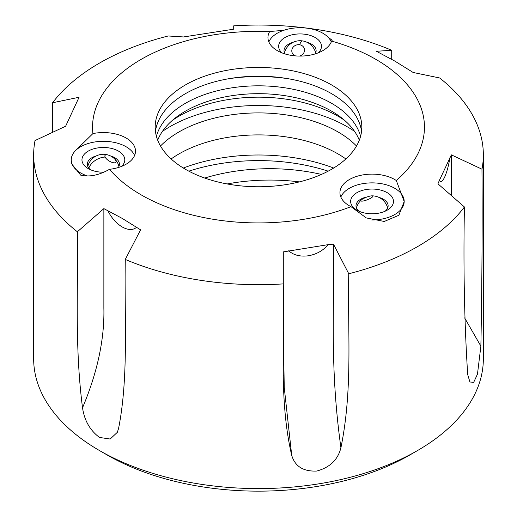 <?xml version="1.0" encoding="UTF-8"?>
<svg xmlns="http://www.w3.org/2000/svg" width="517" height="517" viewBox="0 0 517 517"><rect width="100%" height="100%" fill="white"/><g stroke="black" fill="none" stroke-linecap="round" stroke-linejoin="round"><path stroke-width="0.78" d="M283.704 30.329L269.693 31.518A32.119 18.547 0 0 0 267.948 37.547A32.119 18.547 0 0 0 277.358 50.66A32.119 18.547 0 0 0 309.45 55.28A32.119 18.547 0 0 0 331.597 41.089L332.185 40.274L328.056 37.192M134.588 155.481A32.119 18.547 0 0 0 134.394 155.048A32.119 18.547 0 0 0 99.18 141.464A32.119 18.547 0 0 0 71.249 159.85L71.249 163.307L80.658 175.134C89.37 177.202 98.986 175.263 109.507 169.311A32.119 18.547 0 0 0 135.493 151.106A32.119 18.547 0 0 0 126.083 137.994A32.119 18.547 0 0 0 92.924 133.573L75.728 150.402M396.3 180.504A32.119 18.547 0 0 0 394.775 179.561A32.119 18.547 0 0 0 359.774 175.541A32.119 18.547 0 0 0 339.94 192.673A32.119 18.547 0 0 0 349.35 205.785A32.119 18.547 0 0 0 350.985 206.664L366.288 217.922L384.26 221.47L398.859 215.266L404.184 201.52L396.3 180.504A165.957 95.813 0 0 0 375.846 59.358A165.957 95.813 0 0 0 331.597 41.089M227.131 183.949A139.189 80.361 180 0 1 299.375 181.894M321.425 174.423A139.189 80.361 0 0 0 204.719 178.042M157.704 140.223A103.322 59.649 180 0 1 229.761 96.039A103.322 59.649 180 0 1 331.559 111.155A103.322 59.649 180 0 1 359.296 140.223M156.412 136.288A103.322 59.649 180 0 1 226.446 88.762A103.322 59.649 180 0 1 331.559 103.29A103.322 59.649 180 0 1 360.588 136.288M344.503 120.274A112.422 64.909 0 0 0 337.995 116.183A112.422 64.909 0 0 0 172.497 120.274M354.591 131.415A125.269 72.322 0 0 0 347.081 126.671A125.269 72.322 0 0 0 162.409 131.415M287.937 78.674A119.382 68.923 0 0 0 229.063 78.674M171.133 158.958A112.422 64.909 180 0 1 337.995 153.911A112.422 64.909 180 0 1 345.867 158.958M160.503 146.007A112.422 64.909 180 0 1 337.995 131.919A112.422 64.909 180 0 1 356.497 146.007M183.322 168.031A136.436 78.771 180 0 1 333.678 168.031M188.828 171.159A141.865 81.906 180 0 1 328.172 171.159M109.507 169.311A165.957 95.813 0 0 0 141.154 194.864A165.957 95.813 0 0 0 350.985 206.664M82.526 407.784C84.394 420.541 90.055 430.428 99.51 437.453L110.173 439.023L117.327 432.328L118.542 428.58C128.927 376.525 124.209 316.404 125.288 259.444L140.585 229.826L122.225 218.407L103.865 208.622L103.865 308.093C104.576 339.1 97.461 372.33 82.526 407.784C74.5 345.104 78.241 289.869 77.369 231.778L103.865 208.622M125.288 259.444A224.843 129.812 0 0 0 283.297 283.891L283.297 251.902L328.075 244.664L333.459 244.14L348.762 273.764A224.843 129.812 0 0 0 464.434 206.981L437.931 183.826L439.379 180.401L451.373 154.867L481.973 169.188A224.843 129.812 0 0 0 483.343 154.867A224.843 129.812 0 0 0 439.631 77.964L413.135 72.47L394.775 61.051L376.415 51.273L391.712 50.291A224.843 129.812 0 0 0 233.703 25.85L233.703 29.191L183.541 36.953L168.238 35.977A224.843 129.812 0 0 0 52.566 102.76L79.069 97.267L65.627 126.232L35.027 140.553A224.843 129.812 0 0 0 33.657 154.867A224.843 129.812 0 0 0 77.369 231.778M417.49 450.566L409.923 454.941A214.135 123.628 0 0 1 107.084 454.941A214.135 123.628 0 0 0 107.084 454.941A214.135 123.628 0 0 0 107.077 454.941L99.51 450.566A224.843 129.812 0 0 0 417.49 450.566A224.843 129.812 0 0 0 483.343 358.779L483.343 154.867M464.434 206.981C463.277 266.358 464.363 322.22 467.691 374.567L469.921 382.005L473.701 382.309L477.462 374.172L480.875 346.157C482.012 284.201 482.374 225.212 481.973 169.188M283.297 328.935L284.247 387.543L291.717 455.367C295.045 466.418 303.389 471.646 316.747 471.045C329.878 467.504 337.937 459.742 340.916 447.754C353.059 388.196 347.463 331.513 348.762 273.764M291.717 455.367C278.715 399.699 284.673 341.226 283.297 283.891M361.545 131.48A103.322 59.649 0 0 0 331.559 93.674A103.322 59.649 0 0 0 222.484 79.941A103.322 59.649 0 0 0 155.455 131.48M185.441 169.292A103.322 59.649 180 0 1 155.178 127.111A103.322 59.649 180 0 1 218.962 71.999A103.322 59.649 180 0 1 331.559 84.93A103.322 59.649 180 0 1 361.822 127.111A103.322 59.649 180 0 1 298.038 182.223A103.322 59.649 180 0 1 185.441 169.292M283.646 375.122A173.983 100.453 180 0 1 283.303 375.148M33.657 154.867L33.657 358.779A224.843 129.812 0 0 0 99.51 450.566L107.077 454.941M52.566 132.339L52.566 102.76M391.712 59.306L391.712 50.291M269.693 31.518A165.957 95.813 0 0 0 92.924 133.573M284.046 383.976A163.282 94.268 180 0 1 283.4 384.034M136.643 227.234C133.076 230.33 128.268 230.246 122.225 226.989C116.183 223.266 111.375 217.799 107.807 210.593M340.916 447.754C329.394 364.905 334.635 308.378 333.459 244.14M328.075 244.664C323.203 250.571 316.637 254.274 308.378 255.786C300.125 256.833 293.559 255.152 288.693 250.758M480.875 346.157L464.621 317.89M451.36 195.555L451.373 154.867M449.932 157.666C448.627 165.627 446.869 172.109 444.659 177.111C442.442 181.641 440.684 182.74 439.379 180.401M281.914 52.844A21.417 12.363 180 0 1 282.851 38.937A21.417 12.363 180 0 1 305.612 34.348A21.417 12.363 180 0 1 318.22 52.844M315.092 53.936A16.059 9.274 0 0 0 316.126 50.66A16.059 9.274 0 0 0 307.014 42.304M331.281 41.916A32.119 18.547 0 0 0 308.378 28.377A32.119 18.547 0 0 0 268.853 41.916M295.55 55.907A6.424 5.745 163.2 0 1 292.015 52.333A6.424 5.745 163.2 0 1 299.601 44.753A6.424 5.745 163.2 0 1 304.313 48.617A6.424 5.745 163.2 0 1 299.408 56.088M293.12 42.304A16.059 9.274 0 0 0 284.007 50.66A16.059 9.274 0 0 0 285.041 53.936M387.207 210.16A21.417 12.363 180 0 1 356.924 210.16A21.417 12.363 180 0 1 356.924 192.673A21.417 12.363 180 0 1 387.207 192.673A21.417 12.363 180 0 1 387.207 210.16L387.207 210.16M367.018 196.983A16.059 9.274 0 0 0 360.704 199.232A16.059 9.274 0 0 0 356 205.792A16.059 9.274 0 0 0 359.089 211.253M371.717 219.964A32.119 18.547 0 0 0 394.775 214.529A32.119 18.547 0 0 0 404.184 201.417A32.119 18.547 0 0 0 384.357 184.285A32.119 18.547 0 0 0 349.35 188.304A32.119 18.547 0 0 0 340.845 197.048M370.792 198.147A6.424 1.357 158.8 0 1 364.588 200.674A6.424 1.357 158.8 0 1 360.872 200.822A6.424 1.357 158.8 0 1 361.415 199.885A6.424 1.357 158.8 0 1 362.928 198.845A6.424 1.357 158.8 0 1 371.82 195.853A6.424 1.357 158.8 0 1 372.847 196.169A6.424 1.357 158.8 0 1 370.792 198.147M385.042 211.253A16.059 9.274 0 0 0 388.125 205.792A16.059 9.274 0 0 0 379.013 197.429M103.762 172.213A21.417 12.363 180 0 1 88.226 168.594A21.417 12.363 180 0 1 82.688 163.049A21.417 12.363 180 0 1 97.829 147.907A21.417 12.363 180 0 1 124.054 156.651A21.417 12.363 180 0 1 121.527 166.409M118.393 167.502A16.059 9.274 0 0 0 119.427 164.225A16.059 9.274 0 0 0 118.884 161.821A16.059 9.274 0 0 0 110.321 155.863M96.42 155.863A16.059 9.274 0 0 0 87.308 164.225A16.059 9.274 0 0 0 87.858 166.623A16.059 9.274 0 0 0 90.391 169.686M71.249 159.85A32.119 18.547 0 0 0 72.341 164.652A32.119 18.547 0 0 0 87.612 176.013M105.106 157.045A6.424 2.533 -148.3 0 1 105.016 155.455A6.424 2.533 -148.3 0 1 110.793 156.095A6.424 2.533 -148.3 0 1 112.784 157.33A6.424 2.533 -148.3 0 1 115.853 160.625A6.424 2.533 -148.3 0 1 115.944 162.209A6.424 2.533 -148.3 0 1 110.651 161.808A6.424 2.533 -148.3 0 1 105.106 157.045A16.059 12.667 155.1 0 0 88.795 168.115M299.601 44.753A16.059 3.393 -81.2 0 1 302.523 40.908A16.059 16.059 0 0 0 284.479 52.902M115.853 160.625A16.059 12.667 -24.9 0 1 117.941 163.579A16.059 16.059 0 0 0 112.784 157.33M283.303 356.471L283.303 363.774M315.654 52.902A16.059 16.059 0 0 0 302.523 40.908M361.415 199.885A16.059 16.059 0 0 0 356.478 208.028M387.647 208.028A16.059 16.059 0 0 0 371.82 195.853M110.793 156.095A16.059 16.059 0 0 0 87.787 166.461M118.955 166.461A16.059 16.059 0 0 0 117.941 163.579"/></g></svg>
